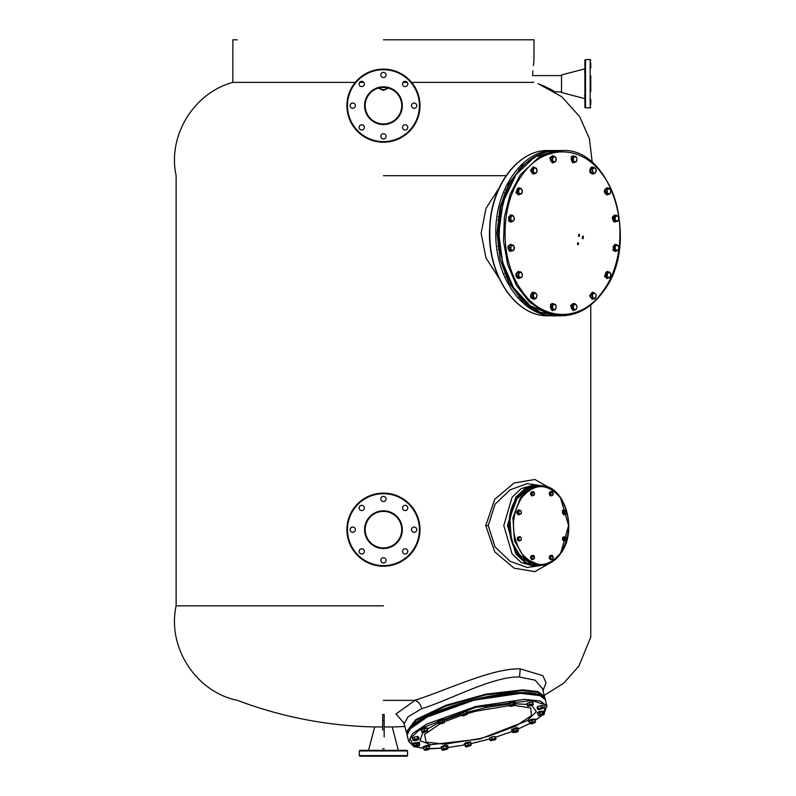 <?xml version="1.0" encoding="UTF-8"?>
<svg xmlns="http://www.w3.org/2000/svg" width="796" height="796" viewBox="0 0 796 796"><rect width="100%" height="100%" fill="white"/><g stroke="black" fill="none" stroke-linecap="round" stroke-linejoin="round"><path stroke-width="1.19" d="M383.443 69.123A36.546 36.546 0 0 1 419.999 105.669A36.546 36.546 0 0 1 383.443 142.215A36.546 36.546 0 0 1 346.897 105.669A36.546 36.546 0 0 1 383.443 69.123A36.546 36.546 0 0 0 346.897 105.669A36.546 36.546 0 0 0 383.443 142.215M383.443 123.947A18.278 18.278 0 0 0 401.721 105.669A18.278 18.278 0 0 0 383.443 87.391A18.278 18.278 0 0 0 365.175 105.669A18.278 18.278 0 0 0 383.443 123.947A18.278 18.278 0 0 1 365.175 105.669A18.278 18.278 0 0 1 383.443 87.391M383.443 133.738A2.627 2.627 0 0 0 380.816 136.375A2.627 2.627 0 0 0 383.443 139.001A2.627 2.627 0 0 0 386.08 136.375A2.627 2.627 0 0 0 383.443 133.738M361.732 124.743A2.627 2.627 0 0 0 359.105 127.38A2.627 2.627 0 0 0 361.732 130.007A2.627 2.627 0 0 0 364.369 127.38A2.627 2.627 0 0 0 361.732 124.743M352.747 103.032A2.627 2.627 0 0 0 350.111 105.669A2.627 2.627 0 0 0 352.747 108.296A2.627 2.627 0 0 0 355.374 105.669A2.627 2.627 0 0 0 352.747 103.032M361.732 81.331A2.627 2.627 0 0 0 359.105 83.958A2.627 2.627 0 0 0 361.732 86.595A2.627 2.627 0 0 0 364.369 83.958A2.627 2.627 0 0 0 361.732 81.331M383.443 72.337A2.627 2.627 0 0 0 380.816 74.963A2.627 2.627 0 0 0 383.443 77.6A2.627 2.627 0 0 0 386.08 74.963A2.627 2.627 0 0 0 383.443 72.337M405.154 81.331A2.627 2.627 0 0 0 402.527 83.958A2.627 2.627 0 0 0 405.154 86.595A2.627 2.627 0 0 0 407.791 83.958A2.627 2.627 0 0 0 405.154 81.331M405.154 124.743A2.627 2.627 0 0 0 402.527 127.38A2.627 2.627 0 0 0 405.154 130.007A2.627 2.627 0 0 0 407.791 127.38A2.627 2.627 0 0 0 405.154 124.743M414.149 103.032A2.627 2.627 0 0 0 411.522 105.669A2.627 2.627 0 0 0 414.149 108.296A2.627 2.627 0 0 0 416.786 105.669A2.627 2.627 0 0 0 414.149 103.032M590.761 75.839L590.761 91.63M590.761 107.281A0.587 0.587 0 0 1 590.174 107.858L585.498 107.858A0.587 0.587 0 0 1 584.911 107.281L584.911 60.197L584.911 68.824L561.518 74.963L561.518 92.515L584.911 98.654L584.911 107.281M590.761 60.197A0.587 0.587 0 0 0 590.174 59.61L585.498 59.61L585.498 107.858M584.911 60.197A0.587 0.587 0 0 1 585.498 59.61M590.761 99.381L590.761 104.644M584.911 104.644L584.911 99.381M590.761 81.102L590.761 86.366L590.761 81.102M584.911 98.654L584.911 68.824M590.761 62.834L590.761 68.098M584.911 68.098L584.911 62.834M584.911 81.102L584.911 86.366M383.443 493.112A36.546 36.546 0 0 1 419.999 529.658A36.546 36.546 0 0 1 383.443 566.215A36.546 36.546 0 0 1 346.897 529.658A36.546 36.546 0 0 1 383.443 493.112A36.546 36.546 0 0 0 346.897 529.658A36.546 36.546 0 0 0 383.443 566.215M383.443 547.937A18.278 18.278 0 0 0 401.721 529.658A18.278 18.278 0 0 0 383.443 511.39A18.278 18.278 0 0 0 365.175 529.658A18.278 18.278 0 0 0 383.443 547.937A18.278 18.278 0 0 1 365.175 529.658A18.278 18.278 0 0 1 383.443 511.39M383.443 557.737A2.627 2.627 0 0 0 380.816 560.364A2.627 2.627 0 0 0 383.443 563.001A2.627 2.627 0 0 0 386.08 560.364A2.627 2.627 0 0 0 383.443 557.737M361.732 548.742A2.627 2.627 0 0 0 359.105 551.369A2.627 2.627 0 0 0 361.732 554.006A2.627 2.627 0 0 0 364.369 551.369A2.627 2.627 0 0 0 361.732 548.742M352.747 527.032A2.627 2.627 0 0 0 350.111 529.658A2.627 2.627 0 0 0 352.747 532.295A2.627 2.627 0 0 0 355.374 529.658A2.627 2.627 0 0 0 352.747 527.032M361.732 505.321A2.627 2.627 0 0 0 359.105 507.947A2.627 2.627 0 0 0 361.732 510.584A2.627 2.627 0 0 0 364.369 507.947A2.627 2.627 0 0 0 361.732 505.321M383.443 496.326A2.627 2.627 0 0 0 380.816 498.963A2.627 2.627 0 0 0 383.443 501.589A2.627 2.627 0 0 0 386.08 498.963A2.627 2.627 0 0 0 383.443 496.326M405.154 505.321A2.627 2.627 0 0 0 402.527 507.947A2.627 2.627 0 0 0 405.154 510.584A2.627 2.627 0 0 0 407.791 507.947A2.627 2.627 0 0 0 405.154 505.321M405.154 548.742A2.627 2.627 0 0 0 402.527 551.369A2.627 2.627 0 0 0 405.154 554.006A2.627 2.627 0 0 0 407.791 551.369A2.627 2.627 0 0 0 405.154 548.742M414.149 527.032A2.627 2.627 0 0 0 411.522 529.658A2.627 2.627 0 0 0 414.149 532.295A2.627 2.627 0 0 0 416.786 529.658A2.627 2.627 0 0 0 414.149 527.032M379.304 87.868A5.851 5.851 0 0 0 387.592 87.868M407.572 755.613L406.985 756.2L359.911 756.2L359.324 755.613L407.572 755.613L407.572 750.936L359.324 750.936L359.911 750.349L406.985 750.349L407.572 750.936M365.175 750.349L367.802 750.349M368.538 750.349L374.677 726.957L382.717 726.957M384.179 726.957L392.219 726.957L398.358 750.349M529.788 722.877L529.32 721.037L529.947 723.683L529.788 722.877L532.454 721.813L531.987 719.972L529.32 721.037M535.38 722.41L531.38 723.922L529.947 723.683L535.22 721.524L534.743 719.683L531.987 719.972M532.454 721.813L535.37 722.32L535.22 721.524M551.807 495.241L552.772 495.241L553.18 494.187L552.832 492.346L551.538 491.858L550.583 493.202L551.27 495.808L552.225 495.53L549.22 494.256L550.315 495.808L551.27 495.808M552.215 493.122L553.17 493.122L552.772 495.241M550.175 494.256L550.573 492.137L549.618 492.137L549.22 494.256M549.618 492.137L551.111 491.57L552.076 491.57L550.573 492.137M552.076 491.57L553.17 493.122M519.897 514.345L518.465 514.853C516.196 513.191 516.196 511.539 518.465 509.878L519.758 510.246M518.833 514.853C516.564 513.191 516.564 511.539 518.833 509.878M422.059 732.4L421.482 729.773L421.96 731.623L424.626 730.559L424.149 728.708L421.482 729.773M427.542 731.156L423.542 732.668L422.109 732.419L421.96 731.623M422.109 732.509L427.392 730.27L427.542 731.066L424.626 730.559M424.149 728.708L426.915 728.42L427.392 730.27M382.717 723.345L382.717 714.48L384.179 714.48L384.179 736.877M382.717 714.48L382.717 730.201M388.488 88.097L383.443 90.406L378.408 88.097M383.443 175.687L506.077 175.687M363.842 82.386L359.633 82.386M355.275 82.386L232.86 82.386L232.86 39.8L237.238 39.8M533.778 82.366L532.683 82.058M538.106 83.759L541.011 84.844M543.2 85.749L545.857 86.943M548.175 88.067L549.389 88.694M550.474 89.281L551.648 89.928M553.051 90.734L554.245 91.441M538.046 83.739C546.116 86.933 551.747 89.64 554.931 91.868C551.747 89.64 546.116 86.933 538.046 83.739M532.434 82.386C534.186 54.227 534.186 54.227 532.434 82.386L411.622 82.386M407.263 82.386L403.055 82.386M383.443 39.8L534.036 39.8L383.443 39.8M383.443 605.846L176.125 605.846L383.443 605.846M499.092 278.282L486.008 257.994L481.122 233.158L486.008 208.333L499.092 188.035M529.648 39.8L534.036 39.8L533.907 61.501M533.778 62.466L533.688 63.143M533.648 63.411L533.549 64.247M533.499 64.655L533.4 65.521M532.882 70.944L532.793 72.098M532.743 72.824L532.673 74.028M532.633 74.754L532.594 75.61L561.518 75.61M383.443 700.361L414.388 700.361C443.083 691.853 491.49 667.914 520.276 668.879L542.852 675.665L546.046 682.789L542.971 690.679M406.945 733.544L406.278 732.051L415.801 719.584L445.929 705.276L486.227 694.082L522.783 689.863L538.026 691.575L544.464 696.48L542.384 688.391L535.101 680.182L519.47 677.018C492.615 676.073 447.352 701.256 421.671 708.669C420.596 704.241 418.348 701.485 414.935 700.41L414.388 700.361M403.671 722.589L395.92 714.022L414.935 700.41M384.179 714.48L384.179 723.345M584.911 76.277L584.911 83.739M421.671 708.669L407.93 716.898L404.139 723.763L402.885 721.624M407.064 732.738L415.97 720.4L445.76 706.102L485.978 694.858L522.534 690.61L537.907 692.391L544.106 697.475M551.27 559.568L550.175 558.016L550.583 556.951L550.932 558.792L552.225 559.28L553.18 557.936L552.832 556.106L551.538 555.608L550.583 556.951L550.573 555.897L549.618 555.897L549.22 558.016L550.315 559.568L551.807 559.001M549.618 555.897L551.111 555.329L552.076 555.329L550.573 555.897M550.175 558.016L549.22 558.016M552.215 556.882L553.17 556.882L552.772 559.001M552.076 555.329L553.17 556.882M519.271 194.314L518.883 193.03L520.703 194.105L522.275 192.403L522.017 189.627L520.196 188.553L518.624 190.254L518.753 188.761L517.36 188.761L521.022 188.344L522.405 190.911L521.529 193.896L517.878 194.314L516.485 191.746L517.878 191.746L518.624 190.254L518.883 193.03L517.878 191.746M521.022 188.344L518.753 188.761M517.36 188.761L516.485 191.746M544.444 713.843L543.976 712.002L542.683 711.574L543.161 713.425L544.444 713.843L543.638 714.798L538.962 715.813L538.205 715.196L539.23 715.047L538.962 715.813L538.205 715.196L537.738 713.345L539.569 712.251L540.036 714.092L543.907 714.042L543.638 714.798L544.444 713.843M543.907 714.042L543.638 714.798M543.161 713.425L539.23 715.047L538.962 715.813M542.683 711.574L539.569 712.251M540.036 714.092L539.23 715.047M515.589 175.578L503.102 201.995L498.724 233.158L502.525 262.272L513.44 287.535L530.017 305.614L550.066 314.121M603.229 290.739C625.547 260.77 625.547 205.547 603.229 175.578C582.025 144.016 542.981 144.016 521.788 175.578C499.47 205.547 499.47 260.77 521.788 290.739C542.981 322.31 582.025 322.31 603.229 290.739M515.42 704.211L514.952 702.37L513.301 702.082L513.768 703.923L515.42 704.211L514.783 705.157L515.42 704.211M514.704 704.48L514.783 705.157L514.704 704.48L512.306 704.719L509.997 705.644L510.087 706.321L512.475 706.082L514.783 705.157M513.768 703.923L509.151 705.773L508.684 703.933L510.166 702.858L510.634 704.709M513.301 702.082L510.166 702.858M510.087 706.321L509.151 705.773M447.481 749.096L448.118 748.16L446.466 747.872L445.999 746.021L447.65 746.31L448.118 748.16L447.481 749.096L442.785 750.27L441.86 749.723L441.382 747.872L442.865 746.807L443.342 748.648L445.014 748.668L442.705 749.593L442.785 750.27L441.86 749.723L442.705 749.593L442.785 750.27M447.402 748.419L445.014 748.668L446.466 747.872M445.999 746.021L442.865 746.807M442.705 749.593L443.342 748.648M539.181 311.823L522.285 300.669L508.783 282.49L500.077 259.178L497.062 233.158L500.067 207.139L508.783 183.826L522.285 165.648L539.181 154.494M548.235 315.763L554.235 315.763C523.022 316.907 495.022 277.297 495.828 233.158C495.022 189.02 523.022 149.419 554.235 150.553L548.235 150.553C517.032 149.419 489.023 189.02 489.829 233.158C489.023 277.297 517.032 316.907 548.235 315.763C515.211 317.017 486.535 273.396 489.709 227.467C491.072 185.538 518.196 149.618 548.235 150.553M518.534 274.272L517.937 275.824L519.052 276.968L518.524 272.71L517.141 272.71L516.544 275.824L518.166 278.112L519.549 278.112L519.052 276.968L520.962 277.695L522.365 275.715L521.848 273.008L519.937 272.292L518.534 274.272M517.937 275.824L516.544 275.824M519.549 278.112L521.758 277.277L522.365 275.715L521.848 273.008L520.733 271.874L517.141 272.71M518.524 272.71L520.733 271.874M522.365 275.715L522.345 274.152M543.559 707.385L539.877 708.271L541.27 707.385L540.802 705.535L543.081 705.535L543.31 708.271L542.524 707.793L543.31 708.271L538.802 709.704L538.016 709.226L537.798 706.49L537.081 707.445L537.559 709.296L538.802 709.704L538.076 709.584M538.275 708.341L539.877 708.271L538.016 709.226M540.802 705.535L537.798 706.49M542.524 707.793L541.27 707.385M592.333 170.921L592.174 172.523L593.537 173.14L591.886 169.319L590.493 169.319L590.791 172.523L592.901 173.757L595.498 172.772L596.264 170.185L595.06 167.966L593.09 168.334L592.333 170.921M592.174 172.523L590.791 172.523M594.294 173.757L596.105 171.787L595.707 168.583M591.886 169.319L593.697 167.349L592.304 167.349L590.493 169.319M595.806 168.583L593.697 167.349M594.582 298.888L593.786 298.47L595.697 297.744L596.214 295.037L594.811 293.067L596.214 295.037L595.697 297.744L594.582 298.888L590.99 298.052L592.373 298.052L592.383 296.49L591.786 294.928L590.393 294.928L590.99 298.052M590.393 294.928L592.015 292.639L594.811 293.067L592.901 293.784L592.383 296.49L593.786 298.47L592.373 298.052M591.786 294.928L593.398 292.639M618.92 218.542L618.512 220.174L618.761 217.398L617.198 215.696L615.368 216.771L615.109 219.537L616.681 221.248L617.507 221.457L618.512 220.174L616.681 221.248L613.855 221.029L617.507 221.457M618.9 218.89L618.024 215.905L615.756 215.487L614.363 218.044L612.98 218.044L613.855 221.029M615.238 221.029L614.363 218.044M612.98 218.044L614.363 215.487L615.756 215.487M553.777 304.211L555.17 304.211L556.046 305.604L556.046 308.41L555.17 309.803L551.489 309.803L550.354 307.007L551.737 307.007L552.613 305.604L552.613 308.41L554.334 309.803L556.046 308.41L556.046 305.604L554.334 304.211L552.613 305.604L552.882 304.211L555.17 304.211M550.354 307.007L551.489 304.211L552.882 304.211M552.882 309.803L551.737 307.007M423.989 749.364L424.338 750.101L426.059 750.23L428.745 749.474L429.701 748.588L426.407 748.26L425.303 749.215L429.342 747.842L428.865 745.991L423.512 747.514L423.989 749.364L425.303 749.215L424.397 750.16M426.407 748.26L425.94 746.419M441.362 748.18L429.691 748.827L428.865 745.991M429.342 747.842L429.85 748.519M560.523 553.17C547.509 568.304 534.494 568.304 521.489 553.17C510.783 534.773 510.783 516.365 521.489 497.968C534.494 482.834 547.509 482.834 560.523 497.968C571.22 516.365 571.22 534.773 560.523 553.17M532.723 294.53L531.33 294.53L531.628 297.734L533.022 297.734L532.723 294.53L534.534 292.56L533.141 292.56L531.33 294.53M531.628 297.734L535.131 298.968L533.181 296.132L533.937 293.545L535.897 293.177L537.101 295.396L535.897 293.177L534.534 292.56M535.131 298.968L536.345 297.983L534.385 298.351L533.022 297.734M536.345 297.983L537.101 295.396L536.345 297.983M574.553 156.514L575.946 156.514L576.821 157.916L576.821 160.712L575.946 162.105L572.264 162.105L571.13 159.309L572.513 159.309L573.389 157.916L573.389 160.712L575.11 162.105L576.821 160.712L576.821 157.916L575.11 156.514L573.389 157.916L573.657 156.514L575.946 156.514M571.13 159.309L572.264 156.514L573.657 156.514M573.657 162.105L572.513 159.309M582.324 238.651L583.1 238.651L583.398 236.233L582.622 236.233L582.324 238.651M539.25 565.339L532.116 565.628L521.271 562.583L512.077 553.897L503.788 525.569L512.077 497.241L521.271 488.555L532.116 485.51L539.25 485.799M542.852 485.938L527.211 483.64L510.107 489.839L495.072 504.196L488.237 525.569L495.072 546.942L510.107 561.299L527.211 567.498L542.852 565.2M551.837 562.016L534.862 571.637L514.107 568.175L494.734 551.857L485.769 525.569L494.734 499.271L514.097 482.963L534.862 479.5L551.837 489.122M531.459 564.454L514.883 550.971L508.336 525.569L514.883 500.167L531.459 486.684M465.163 743.892L465.322 746.608L466.705 746.947L470.993 745.414L468.496 744.718L467.172 745.633L471.043 744.568L470.565 742.728L465.163 743.892L465.64 745.733L467.172 745.633L465.401 746.668M468.496 744.718L468.018 742.867M470.963 745.474L471.043 744.568M465.322 746.608L465.64 745.733M491.59 737.016L489.44 738.121L490.475 740.648L495.052 739.822L495.669 738.987L495.112 738.31L493.699 738.987L496.017 738.857L495.55 737.016L494.644 736.459L491.59 737.016L492.067 738.857L493.699 738.987L490.495 740.658M495.112 738.31L494.644 736.459M495.669 738.987L495.052 739.822L495.669 738.987M492.067 738.857L489.918 739.962M534.245 167.429L532.623 169.717L531.24 169.717L532.852 167.429L536.285 168.264M536.444 168.264L537.041 171.389L535.419 173.677L531.827 172.841L533.221 172.841L533.23 171.279L534.623 173.259L536.534 172.533L537.051 169.827L535.648 167.847L533.738 168.573L533.23 171.279L532.623 169.717M531.24 169.717L531.827 172.841M535.419 173.677L533.221 172.841M529.38 702.47L526.952 703.574L527.788 706.161L532.186 705.525L533.141 704.639L532.783 703.903L531.43 704.52L533.29 704.569L532.315 702.052L529.38 702.47L529.857 704.321L531.43 704.52L527.847 706.221M532.783 703.903L532.315 702.052M529.857 704.321L527.43 705.415M609.268 188.204L605.676 189.04L609.268 188.204L610.89 190.493L610.293 193.617L606.701 194.453L605.089 192.164L606.472 192.164L607.079 190.602L607.587 193.309L609.497 194.035L610.9 192.055L610.89 190.493M607.069 189.04L607.079 190.602L608.472 188.622L610.383 189.349L610.9 192.055M605.676 189.04L605.089 192.164M608.094 194.453L606.472 192.164M574.423 310.211L573.409 310.52L571.12 305.664L573.409 303.495L574.423 303.803M573.15 303.515L570.603 305.664L573.15 310.5M533.4 555.329L530.942 555.897L532.862 555.608L531.907 556.951L532.255 558.792L533.559 559.28L534.504 557.936L534.156 556.106L532.862 555.608L534.156 556.106L534.494 556.882L533.539 556.882M530.942 555.897L530.544 558.016L531.499 558.016L531.907 555.897M534.494 556.882L533.559 559.28L532.604 559.568L531.499 558.016M530.544 558.016L531.638 559.568L532.604 559.568M518.495 728.619L518.315 727.932L516.126 727.693L511.52 729.673L511.699 730.36L516.305 728.38L518.295 729.017M565.419 538.205L566.374 538.205L566.384 539.26L566.036 537.429L564.742 536.942L563.787 538.285L564.135 540.116L565.429 540.603L566.384 539.26L565.011 540.325M564.473 540.892L563.379 539.34L563.777 537.22L562.822 537.22L565.279 536.653L566.374 538.205M563.379 539.34L562.424 539.34L563.518 540.892M565.279 536.653L563.777 537.22M562.822 537.22L562.424 539.34M510.803 250.412L513.072 250.83L510.803 250.412L509.928 247.427L508.535 247.427L509.41 250.412M513.072 250.83L514.067 249.556L512.246 250.621L510.674 248.919L511.321 244.86L509.928 244.86L508.535 247.427M514.475 247.924L514.067 249.556L514.325 246.78L512.753 245.078L509.928 247.427M514.455 248.272L513.579 245.287L511.321 244.86M534.454 298.968L533.181 299.256M534.395 299.007C530.803 298.58 530.166 296.42 532.494 292.52L534.454 292.56M533.181 292.271L531.977 292.52C529.648 296.42 530.285 298.58 533.877 299.007M444.347 722.639L444.327 719.873L442.337 719.723L442.815 721.574L444.347 722.639L442.248 723.584L438.606 723.474L439.71 723.952M442.815 721.574L439.273 723.365L439.72 722.45L443.909 722.052M442.337 719.723L439.243 720.609L439.72 722.45M439.243 720.609L438.138 721.624L438.606 723.474M573.15 155.817L571.14 156.832L573.15 162.802M574.911 162.105L573.409 162.822L571.657 156.832L573.409 155.797L574.911 156.514M608.731 272.212L607.288 272.431L607.159 273.923L609.557 272.003L605.905 272.431L605.03 275.416L606.413 275.416L607.159 273.923L607.418 276.7L609.248 277.764L610.811 276.063L610.562 273.287L608.731 272.212M607.288 272.431L605.905 272.431M606.413 275.416L607.806 277.973L610.074 277.555L610.95 274.57L609.557 272.003M605.03 275.416L606.413 277.973L607.806 277.973M467.232 711.803L465.988 710.788L460.257 712.858L460.436 713.544L466.167 711.475L467.232 711.803L466.934 712.291M460.934 713.833L460.436 713.544M608.592 194.314L607.288 194.841C604.094 192.493 604.094 190.154 607.288 187.816L608.423 188.204M607.288 187.816L606.771 187.816C603.577 190.154 603.577 192.493 606.771 194.841L607.288 194.841M533.181 167.061L530.444 170.553L533.181 174.045M534.574 173.677L533.439 174.065L530.962 170.553L533.439 167.041L534.743 167.558M466.934 712.32L485.719 707.654M490.734 706.669L508.604 704.211M515.32 703.823L527.161 704.38M532.046 705.584L536.345 711.674L527.241 720.688L479.809 739.036L430.636 744.718L420.009 740.578L422.805 732.698M427.422 729.037L438.457 722.867M444.546 720.151L461.013 714.131M553.578 156.722L552.215 157.339L552.374 158.941L554.324 156.106L550.822 157.339L550.524 160.543L551.917 160.543L552.374 158.941L553.13 161.528L555.091 161.896L556.295 159.678L555.538 157.091L553.578 156.722M552.215 157.339L550.822 157.339M551.917 160.543L553.727 162.513L555.737 161.28M550.524 160.543L552.334 162.513L553.727 162.513M554.324 156.106L556.135 158.076L555.837 161.28M614.98 244.362L612.97 250.332L614.98 251.337M616.213 251.078L615.238 251.357L613.487 250.332L615.238 244.342L616.213 244.621M518.295 512.932L517.34 512.932L518.435 514.485L519.39 514.485L518.295 512.932L518.703 510.813L517.738 510.813L517.34 512.932M518.435 514.485L519.927 513.918L520.892 513.918L519.39 514.485M518.703 510.813L520.196 510.246L517.738 510.813M520.196 510.246L521.29 511.798L520.892 513.918M521.29 511.798L521.3 512.853L520.952 511.022L519.659 510.535L518.703 511.878L519.052 513.709L520.355 514.196L521.3 512.853M510.216 216.85L508.823 216.85L508.823 220.084L510.216 220.084L510.216 216.85L512.196 215.238L510.803 215.238L508.823 216.85M510.216 220.084L511.51 220.89L510.525 218.472L511.51 216.044L513.49 216.044L514.475 218.472L513.49 216.044L512.196 215.238M508.823 220.084L510.803 221.706L512.196 221.706L511.51 220.89L513.49 220.89L514.475 218.472L514.176 220.084L512.196 221.706M614.98 214.98L616.681 215.607M615.676 215.228C612.084 215.656 611.447 217.815 613.776 221.716L614.98 221.965M616.542 221.457L614.293 221.716C611.965 217.815 612.602 215.656 616.194 215.228M572.991 305.037L571.598 305.037L571.299 308.241L572.692 308.241L572.991 305.037L575.1 303.803L571.598 305.037M572.692 308.241L573.896 309.226L573.14 306.639L574.344 304.42L576.314 304.788L577.07 307.375L576.314 304.788L575.1 303.803M571.299 308.241L573.11 310.211L574.503 310.211L573.896 309.226L575.866 309.594L577.07 307.375L576.612 308.977L574.503 310.211M413.85 739.942L413.582 740.698L412.825 740.081L414.656 738.987L414.189 737.146L412.358 738.24L413.582 740.698L413.85 739.942L416.328 739.056L414.656 738.987M413.582 740.698L415.781 740.578L418.258 739.693L418.527 738.937L416.328 739.056L417.781 738.32L417.303 736.469L414.189 737.146M418.527 738.937L418.258 739.693L418.527 738.937L417.781 738.32M418.258 739.693L419.074 738.738L418.596 736.897L417.303 736.469M518.216 731.375L518.196 728.609L516.206 728.469L516.684 730.31L518.216 731.375L516.116 732.33L512.475 732.211L513.579 732.688M517.778 730.798L512.475 732.211L512.007 730.37L513.112 729.345L513.589 731.196L516.684 730.31M516.206 728.469L513.112 729.345M513.589 731.196L513.141 732.111M617.925 250.272L618.92 247.845L617.925 250.272L616.631 251.078L615.238 251.078L613.258 249.466L617.925 250.272M616.631 244.621L614.651 246.233L613.258 246.233L615.238 244.621L616.631 244.621L618.611 246.233L618.92 247.845L617.925 245.427L615.945 245.427L614.96 247.845L616.631 251.078M614.651 246.233L614.651 249.466M613.258 246.233L613.258 249.466M462.158 715.624L463.789 715.753L467.013 714.102L461.252 715.077L461.809 715.753L463.401 713.962L462.924 712.122L460.785 713.226L461.252 715.077M465.978 711.564L466.884 712.122L467.361 713.962L466.396 714.927L467.013 714.102L465.978 711.564L462.924 712.122M463.401 713.962L466.456 713.415M418.686 745.046L419.721 744.638L419.472 745.524L417.432 744.638L414.437 745.593L414.179 746.479L414.965 746.956L419.472 745.524L416.039 745.524L414.179 746.479L414.965 746.956L413.721 746.548L414.238 746.837M414.179 746.479L413.243 744.708L413.96 743.743L414.437 745.593M417.432 744.638L416.965 742.787L413.96 743.743M419.721 744.638L419.243 742.787L416.965 742.787M533.539 493.122L534.494 493.122L534.096 495.241L531.638 495.808L533.141 495.241M534.494 493.122L532.862 491.858L531.907 493.202L531.907 492.137L530.942 492.137L533.4 491.57L534.156 492.346L534.504 494.187L533.559 495.53L530.544 494.256L531.638 495.808M531.499 494.256L531.907 493.202L532.604 495.808M531.907 492.137L533.4 491.57M530.942 492.137L530.544 494.256M491.719 705.385C491.46 706.719 489.391 707.455 485.52 707.604C485.779 706.271 487.849 705.535 491.719 705.385L491.55 704.699C487.669 704.848 485.6 705.584 485.341 706.918M485.52 707.604L485.043 706.679M489.659 738.957L470.804 743.673M464.755 744.897L447.959 747.504M441.292 748.15L429.84 748.578M429.452 745.942C428.885 744.817 426.755 745.126 423.084 746.867L423.701 748.27L415.93 746.877M413.572 745.981L409.99 738.668L421.273 728.24L475.859 707.355L531.638 700.53L545.061 704.639L544.215 712.957M541.658 715.564L535.33 720.231M529.828 723.425L518.415 728.887M512.266 731.395L495.59 737.195L512.276 731.424M541.588 695.813L515.987 692.799L473.889 699.654C493.54 694.818 510.455 692.45 524.634 692.55C538.255 693.216 545.131 695.575 545.28 699.644L538.613 694.669L522.803 693.027L474.028 700.172L425.004 717.803L410.875 727.285L407.084 735.206C406.268 722.43 438.198 709.156 473.879 699.634M473.879 699.664L431.024 714.32L408.467 730.071M592.343 167.061L591.139 167.309C588.811 171.21 589.448 173.369 593.04 173.797M593.617 173.757L593.547 173.797C589.965 173.369 589.329 171.21 591.657 167.309L593.617 167.349M593.547 173.797L592.343 174.045M544.255 711.803L544.076 711.107L539.28 711.524L537.28 712.858L537.459 713.544L539.449 712.211L544.026 712.221M563.777 510.813L562.822 510.813L562.424 512.932L563.379 512.932L563.777 510.813L565.279 510.246L562.822 510.813M563.379 512.932L564.135 513.709L563.787 511.878L564.742 510.535L566.036 511.022L566.374 511.798L565.419 511.798M562.424 512.932L563.518 514.485L564.473 514.485L564.135 513.709L565.429 514.196L566.384 512.853L565.279 510.246M563.518 514.485L565.011 513.918L565.976 513.918L564.473 514.485M566.374 511.798L565.976 513.918M508.773 704.271L508.415 704.022C510.544 702.331 512.813 701.773 515.221 702.301L515.022 702.659M508.246 703.356L508.236 703.336C510.365 701.644 512.634 701.087 515.042 701.614L515.221 702.301M508.415 704.022L508.236 703.336M521.29 538.205L520.892 540.325L518.435 540.892L519.39 540.892L519.052 540.116L520.355 540.603L519.39 540.892M520.196 536.653L517.738 537.22L520.196 536.653L520.952 537.429L519.659 536.942L518.703 538.285L519.052 540.116L517.34 539.34L518.435 540.892M520.892 540.325L521.3 539.26M518.703 537.22L518.295 539.34M517.738 537.22L517.34 539.34M608.731 277.854L607.288 278.5L605 276.331L607.288 271.486L608.592 272.003M607.03 271.506L604.482 276.331L607.03 278.481M464.884 744.917L464.605 744.857C464.864 743.524 466.934 742.787 470.814 742.638L470.635 741.952C466.755 742.101 464.695 742.837 464.426 744.17M464.605 744.857L464.138 743.932M470.814 742.638L470.744 743.414M552.374 155.817L549.827 157.966L552.374 162.802M553.648 162.513L552.633 162.822L550.344 157.966L552.633 155.797L553.648 156.106M527.151 704.331L526.703 703.604C530.375 701.873 532.504 701.565 533.071 702.689L532.852 702.858M532.882 702.012L533.071 702.689M444.626 719.873L444.447 719.186L442.258 718.957L437.651 720.937L437.83 721.624L442.437 719.644L444.427 720.28M447.919 746.24L447.73 745.534C445.332 745.026 443.064 745.593 440.934 747.255L441.113 747.942C443.243 746.28 445.511 745.713 447.919 746.24L447.72 746.608M520.186 194.184L518.753 194.841L516.465 192.672L518.753 187.816L520.057 188.344M518.495 187.836L515.947 192.672L518.495 194.821M423.044 747.961L423.253 747.553C426.935 745.812 429.054 745.504 429.631 746.628L429.412 746.807M429.661 745.534L429.631 746.628M511.768 221.706L510.803 221.975L509.052 220.95L510.803 214.96L511.768 215.238M510.544 214.98L508.535 220.95L510.544 221.965M564.971 514.345L563.916 514.853L562.673 510.604L563.916 509.878L564.832 510.246M563.727 509.898L562.304 510.604L563.727 514.833M518.236 278.5L518.753 278.5C515.549 276.162 515.549 273.824 518.753 271.486L518.236 271.486C515.032 273.824 515.032 276.162 518.236 278.5M518.753 271.486L519.888 271.874M520.047 277.983L518.753 278.5M552.374 303.515L550.364 304.53L552.374 310.5M554.135 309.803L552.633 310.52L550.882 304.53L552.633 303.495L554.135 304.211M592.343 292.271L589.607 295.764L592.343 299.256M593.736 298.888L592.602 299.276L590.125 295.764L592.602 292.261L593.896 292.779M535.479 719.873L535.3 719.186L531.798 719.216L528.504 720.937L528.683 721.624L531.977 719.902L535.479 719.873L534.962 720.519L541.877 715.505M529.449 721.942L528.683 721.624M427.641 728.619L427.472 727.932L423.97 727.952L420.676 729.673L420.845 730.36L424.139 728.638L427.641 728.619L427.124 729.255M421.611 730.678L420.845 730.36M510.544 244.362L512.236 244.989M511.241 244.611C507.649 245.039 507.012 247.198 509.34 251.088L510.544 251.337M512.107 250.83L509.858 251.088C507.53 247.198 508.166 245.039 511.758 244.611M577.488 244.571L578.264 244.571L578.483 242.81L577.707 242.81L577.488 244.571M419.641 742.867L419.462 742.18L413.592 743.056L413.761 743.743L419.383 743.325M413.293 744.897L413.761 743.743M578.533 236.233L579.309 236.233L579.528 234.482L578.752 234.482L578.533 236.233M383.443 141.638A35.969 35.969 0 0 0 419.412 105.669A35.969 35.969 0 0 0 383.443 69.7A35.969 35.969 0 0 0 347.484 105.669A35.969 35.969 0 0 0 383.443 141.638M383.443 86.804A18.865 18.865 0 0 1 402.308 105.669A18.865 18.865 0 0 1 383.443 124.534A18.865 18.865 0 0 1 364.588 105.669A18.865 18.865 0 0 1 383.443 86.804M590.174 107.858L590.174 59.61M383.443 565.628A35.969 35.969 0 0 0 419.412 529.658A35.969 35.969 0 0 0 383.443 493.699A35.969 35.969 0 0 0 347.484 529.658A35.969 35.969 0 0 0 383.443 565.628M383.443 510.803A18.865 18.865 0 0 1 402.308 529.658A18.865 18.865 0 0 1 383.443 548.524A18.865 18.865 0 0 1 364.588 529.658A18.865 18.865 0 0 1 383.443 510.803M520.276 668.879L519.47 677.018M384.179 720.509L382.717 720.509M557.13 150.553L534.773 156.842L515.828 174.752L505.619 194.224L499.838 217.039L499.002 241.258L503.162 264.769L511.977 285.565L524.683 301.843L540.176 312.211L557.13 315.763C506.584 319.365 478.287 222.203 515.46 174.901C526.992 159.031 540.882 150.922 557.13 150.553L561.678 150.553L539.33 156.842L520.375 174.752L510.166 194.224L504.385 217.039L503.55 241.258L507.719 264.769L516.524 285.565L529.231 301.843L544.723 312.211L561.678 315.763L557.13 315.763M554.235 150.553L555.678 150.583L554.235 150.553M555.678 315.743L554.235 315.763L555.678 315.743M537.39 565.339L521.768 558.633L511.41 540.783L509.808 517.808L517.5 497.45L526.624 488.824L537.39 485.799C529.529 485.978 522.823 489.898 517.271 497.54C499.39 520.305 512.972 567.041 537.39 565.339L540.484 565.339L524.862 558.633L514.505 540.783L512.903 517.808L520.604 497.45L529.728 488.824L540.484 485.799L551.25 488.824L560.374 497.45L568.603 525.569L560.613 553.339M560.374 553.688L551.25 562.314L540.484 565.339C548.345 565.16 555.051 561.24 560.603 553.598C578.483 530.832 564.901 484.097 540.484 485.799L537.39 485.799M539.27 565.339L535.837 565.628L524.992 562.583L515.798 553.897L507.51 525.569L515.798 497.241L524.992 488.555L535.837 485.51L539.27 485.799M485.769 525.569L488.237 525.569M440.576 723.534L424.566 734.38L426.119 742.111L444.715 744.17L479.819 738.579L488.704 736.181L515.728 726.111L531.34 715.654L530.813 707.992L514.315 705.435M509.122 705.654L476.376 711.107L467.262 713.574M461.451 715.365L444.775 721.614M474.257 739.902L477.938 739.046M413.631 746.2L408.716 741.524L412.507 733.604L426.626 724.121L475.66 706.49L524.425 699.346L540.235 700.987L546.902 705.962L544.265 713.136M359.324 755.613L359.324 750.936M384.179 748.747L382.717 748.747M375.314 726.957A412.587 412.587 0 0 1 237.487 700.361C196.662 692.241 166.921 647.934 176.125 605.846L176.125 175.687C167.389 136.026 193.617 92.883 232.86 82.386M592.254 162.593L589.398 138.603L579.578 116.524L561.668 96.664L538.255 83.739M544.195 695.435L563.658 683.237L578.901 666.063L590.761 637.118L590.761 304.948M561.518 91.868L554.931 91.868M391.572 726.957A412.587 412.587 0 0 0 404.846 726.479M584.523 72.008L584.911 71.282M406.278 732.051L404.139 723.763M584.523 95.47L584.911 96.197M544.603 698.122L544.464 696.48M561.678 315.763C577.926 315.405 591.826 307.286 603.348 291.416C640.521 244.123 612.223 146.952 561.678 150.553M497.808 246.243L499.112 246.243M498.226 249.456L499.53 249.456M519.101 168.941L520.146 168.941M572.891 303.495L573.409 303.495M572.891 310.52L573.409 310.52M532.922 292.261L533.439 292.261M572.891 162.822L573.409 162.822M572.891 155.797L573.409 155.797M519.101 297.376L520.146 297.376M532.922 174.065L533.439 174.065M532.922 167.041L533.439 167.041M614.721 244.342L615.238 244.342M614.721 251.357L615.238 251.357M614.721 221.975L615.238 221.975M529.837 723.465L518.375 728.937M489.659 738.977L470.814 743.693M415.631 746.917L423.721 748.34M447.959 747.534L464.824 744.907M546.902 705.962L545.28 699.644M408.716 741.524L407.084 735.206M592.085 167.041L592.602 167.041M505.908 276.6L507.142 276.6M504.545 273.386L505.798 273.386M606.771 271.486L607.288 271.486M606.771 278.5L607.288 278.5M552.116 155.797L552.633 155.797M552.116 162.822L552.633 162.822M497.808 220.074L499.112 220.074M498.226 216.86L499.53 216.86M518.236 194.841L518.753 194.841M518.236 187.816L518.753 187.816M505.908 189.717L507.142 189.717M504.545 192.94L505.798 192.94M510.286 221.975L510.803 221.975M510.286 214.96L510.803 214.96M552.116 303.495L552.633 303.495M552.116 310.52L552.633 310.52M592.085 299.276L592.602 299.276M592.085 292.261L592.602 292.261M510.286 251.357L510.803 251.357"/></g></svg>
